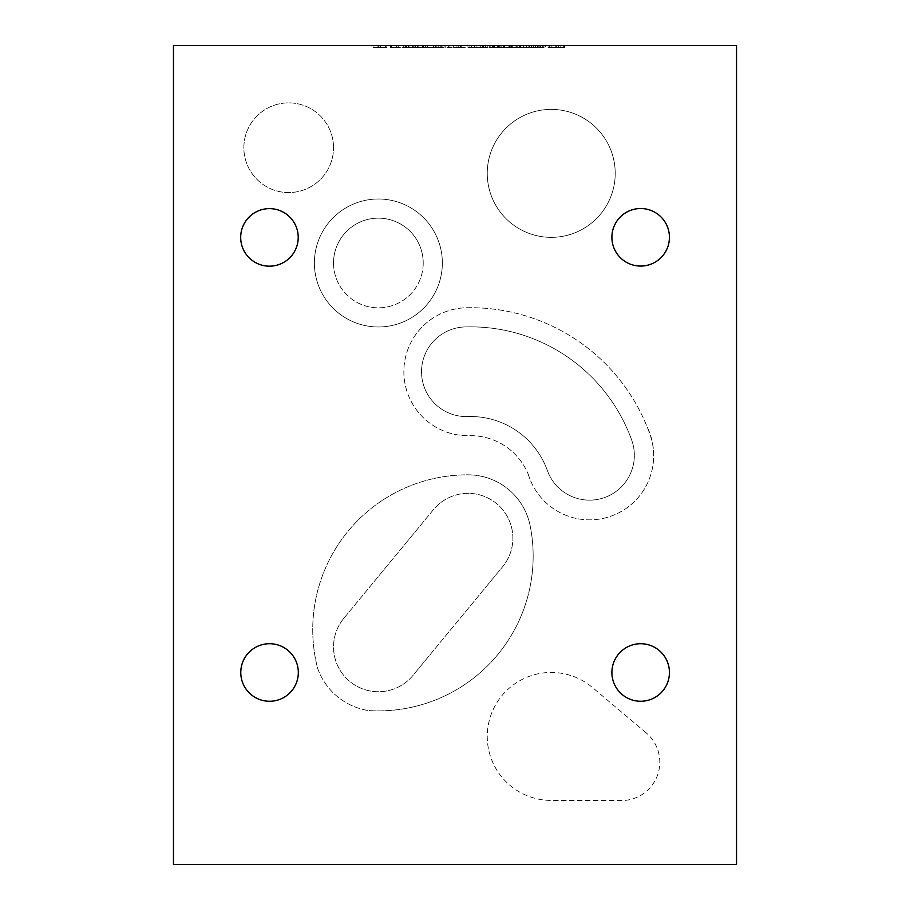 <?xml version="1.0" encoding="UTF-8"?>
<svg xmlns="http://www.w3.org/2000/svg" width="910" height="910" viewBox="0 0 910 910"><rect width="100%" height="100%" fill="white"/><g stroke="black" fill="none" stroke-linecap="round" stroke-linejoin="round"><path stroke-width="0.68" stroke-dasharray="4.55 3.41" d="M458.788 45.5L445.752 45.5L449.017 45.5L449.017 47.547L461.302 47.547L445.752 47.547L460.983 47.547L449.017 47.547L449.017 45.5L461.302 45.5L453.339 45.5L458.788 45.5L458.788 47.547M464.384 47.547L461.325 47.547L464.384 47.547L464.384 45.5L461.325 45.5L464.384 45.5M460.983 45.5L460.983 47.547M448.596 45.5L448.596 47.547M445.991 45.5L445.991 47.547L446.014 45.5L453.351 45.5L445.752 45.5L445.752 47.547L446.014 45.5M445.752 45.5L445.752 47.547L445.752 45.5M549.64 47.547L564.041 47.547L549.64 47.547L549.64 45.5L544.669 45.5L544.669 47.547M551.79 47.547L558.285 47.547L548.07 47.547L551.79 47.547L551.79 45.5L558.285 45.5L551.494 45.5L551.494 47.547M560.776 47.547L558.285 47.547L560.776 47.547L560.776 45.5L560.776 47.547M551.494 45.5L548.07 45.5L548.07 47.547M548.07 45.5L551.79 45.5M544.669 45.5L564.041 45.5L564.041 47.547L564.041 45.5L549.64 45.5M558.285 45.5L560.776 45.5L558.285 45.5L558.285 47.547L558.285 45.5M549.685 45.5L549.685 47.547M535.49 45.5L523.182 45.5L543.77 45.5L535.49 45.5L535.49 47.547L523.182 47.547L535.49 47.547M543.77 45.5L543.77 47.547M531.463 45.5L531.463 47.547M523.182 45.5L523.182 47.547M526.628 45.5L526.628 47.547M529.756 45.5L537.344 45.5L529.756 45.5L529.756 47.547L537.344 47.547L529.756 47.547M537.344 45.5L537.344 47.547M540.472 45.5L540.472 47.547M538.231 45.5L538.231 47.547M528.858 45.5L528.858 47.547M533.556 45.5L533.556 47.547M494.153 47.547L476.874 47.547L494.153 47.547L494.153 45.5L497.463 45.5L497.463 47.547M487.248 47.547L483.438 47.547L487.248 47.547L487.248 45.5L491.025 45.5L491.025 47.547M491.025 45.5L487.248 45.5M483.438 45.5L483.438 47.547M497.463 45.5L476.874 45.5L482.55 45.5L482.55 47.547L485.815 47.547L471.232 47.547L482.55 47.547L482.55 45.5L491.923 45.5L491.923 47.547M480.321 45.5L480.321 47.547M491.923 45.5L494.153 45.5M476.874 45.5L476.874 47.547M485.155 45.5L485.155 47.547M489.171 45.5L489.171 47.547M509.463 45.5L520.85 45.5L499.783 45.5L503.059 45.5L503.059 47.547L520.85 47.547L499.783 47.547L503.059 47.547L503.059 45.5L509.463 45.5L509.463 47.547M499.783 45.5L499.783 47.547L499.783 45.5M511.454 45.5L511.454 47.547M517.813 45.5L517.813 47.547L517.813 45.5M504.333 45.5L504.333 47.547M510.26 45.5L510.26 47.547M516.391 45.5L516.391 47.547M520.85 45.5L520.85 47.547L520.85 45.5M460.005 47.547L474.542 47.547L460.005 47.547L460.005 45.5L460.005 47.547M469.901 45.5L456.957 45.5L474.542 45.5L469.901 45.5L469.901 47.547M474.542 45.5L474.542 47.547L474.542 45.5M456.957 45.5L456.957 47.547L456.957 45.5M471.494 45.5L471.494 47.547L471.494 45.5M460.619 45.5L460.619 47.547M436.231 45.5L427.29 45.5L433.126 45.5L427.29 45.5L428.371 45.5L428.371 47.547L442.067 47.547L427.29 47.547L428.371 47.547L428.371 45.5L433.763 45.5L433.763 47.547L433.649 45.5L433.649 47.547L433.649 45.5L435.719 45.5L435.719 47.547L435.594 45.5L440.975 45.5L440.975 47.547L440.975 45.5L442.067 45.5L442.067 47.547L442.067 45.5L436.231 45.5L436.231 47.547M427.29 45.5L427.29 47.547L433.126 47.547L427.29 47.547L427.29 45.5M433.126 45.5L433.126 47.547M414.687 47.547L408.852 47.547L414.687 47.547L414.687 45.5L408.852 45.5L408.852 47.547L409.932 47.547L408.852 47.547L408.852 45.5L414.687 45.5M415.347 47.547L409.932 47.547L415.347 47.547L415.347 45.5L409.932 45.5L409.932 47.547L409.932 45.5L408.852 45.5L415.324 45.5L415.21 47.547L417.28 47.547L415.21 47.547L415.347 45.5M417.155 47.547L422.536 47.547L417.155 47.547L417.155 45.5L417.28 47.547L417.28 45.5L422.536 45.5L422.536 47.547L423.628 47.547L422.536 47.547L422.536 45.5L417.155 45.5L417.178 47.547M417.792 47.547L423.628 47.547L417.792 47.547L417.792 45.5L423.628 45.5L422.536 45.5L423.628 45.5L423.628 47.547L423.628 45.5L417.792 45.5M415.324 45.5L415.324 47.547M396.885 45.5L390.413 45.5L396.248 45.5L390.413 45.5L391.493 45.5L391.493 47.547L405.189 47.547L390.413 47.547L391.493 47.547L391.493 45.5L396.885 45.5L396.885 47.547M390.413 45.5L390.413 47.547L396.248 47.547L390.413 47.547L390.413 45.5M398.739 45.5L404.097 45.5L396.771 45.5L396.771 47.547L396.771 45.5L398.842 45.5L398.739 47.547M399.353 45.5L405.189 45.5L404.097 45.5L404.097 47.547L404.097 45.5L405.189 45.5L405.189 47.547L405.189 45.5L399.353 45.5L399.353 47.547M396.248 45.5L396.248 47.547M396.908 45.5L396.908 47.547M398.716 45.5L398.716 47.547M377.809 47.547L371.985 47.547L377.809 47.547L377.809 45.5L371.985 45.5L371.985 47.547L373.054 47.547L371.985 47.547L371.985 45.5L377.809 45.5M378.469 47.547L373.054 47.547L378.469 47.547L378.469 45.5L373.054 45.5L373.054 47.547L373.054 45.5L371.985 45.5L378.446 45.5L378.333 47.547L380.403 47.547L378.333 47.547L378.469 45.5L378.446 47.547M380.289 47.547L385.658 47.547L380.289 47.547L380.289 45.5L380.403 47.547L380.403 45.5L385.658 45.5L385.658 47.547L386.75 47.547L385.658 47.547L385.658 45.5L380.289 45.5M380.926 47.547L386.75 47.547L380.926 47.547L380.926 45.5L386.75 45.5L385.658 45.5L386.75 45.5L386.75 47.547L386.75 45.5L380.926 45.5M380.3 45.5L380.3 47.547M556.374 45.5L549.902 45.5L555.737 45.5L549.902 45.5L550.982 45.5L550.982 47.547L564.678 47.547L549.902 47.547L550.982 47.547L550.982 45.5L556.374 45.5L556.374 47.547M549.902 45.5L549.902 47.547L555.737 47.547L549.902 47.547L549.902 45.5M558.842 45.5L564.678 45.5L556.26 45.5L556.26 47.547L556.26 45.5L558.33 45.5L558.33 47.547L558.205 45.5L563.586 45.5L563.586 47.547L563.586 45.5L564.678 45.5L564.678 47.547L564.678 45.5L558.842 45.5L558.842 47.547M555.737 45.5L555.737 47.547M556.397 45.5L556.397 47.547M531.212 47.547L545.602 47.547L531.212 47.547L531.212 45.5L526.23 45.5L526.23 47.547M533.362 47.547L539.846 47.547L529.631 47.547L533.362 47.547L533.362 45.5L539.846 45.5L533.055 45.5L533.055 47.547M542.337 47.547L539.846 47.547L542.337 47.547L542.337 45.5L542.337 47.547M533.055 45.5L529.631 45.5L529.631 47.547M529.631 45.5L533.362 45.5M526.23 45.5L545.602 45.5L545.602 47.547L545.602 45.5L531.212 45.5M539.846 45.5L542.337 45.5L539.846 45.5L539.846 47.547L539.846 45.5M531.247 45.5L531.247 47.547M467.967 45.5L471.232 45.5L471.232 47.547L467.967 47.547L471.232 47.547L471.232 45.5L482.55 45.5L482.55 47.547L482.55 45.5L485.815 45.5L485.815 47.547L485.815 45.5L467.967 45.5L467.967 47.547L467.967 45.5M471.232 45.5L471.232 47.547L471.232 45.5M482.55 45.5L482.55 47.547M511.431 45.5L523.796 45.5L515.936 45.5L519.599 45.5L515.936 45.5L515.936 47.547L508.087 47.547L523.796 47.547L511.431 47.547L519.599 47.547L515.936 47.547L515.936 45.5L511.431 45.5L511.431 47.547M520.452 47.547L519.621 47.547L520.452 47.547L520.452 45.5L519.621 45.5L520.452 45.5M523.796 45.5L523.796 47.547M508.087 45.5L515.936 45.5L508.087 45.5L508.087 47.547M422.376 45.5L425.323 45.5L422.376 45.5L422.376 47.547L425.323 47.547L422.376 47.547M444.103 45.5L425.323 45.5L425.323 47.547L444.103 47.547L425.323 47.547L425.323 45.5L444.103 45.5L444.103 47.547M440.69 45.5L433.228 45.5L440.69 45.5L440.69 47.547L433.228 47.547L440.69 47.547M441.145 45.5L441.145 47.547M427.791 45.5L433.228 45.5L425.778 45.5L427.791 45.5L427.791 47.547L433.228 47.547L427.791 47.547M425.778 45.5L425.778 47.547M492.583 47.547L498.259 47.547L492.583 47.547L492.583 45.5L490.046 45.5L490.046 47.547M500.5 47.547L490.194 47.547L500.5 47.547L500.5 45.5L500.5 47.547M494.79 45.5L504.686 45.5L493.402 45.5L494.79 45.5L494.79 47.547M503.674 45.5L503.674 47.547L503.674 45.5M490.194 45.5L490.194 47.547L490.194 45.5M490.046 45.5L492.583 45.5M493.402 45.5L493.402 47.547M494.653 45.5L494.653 47.547M501.797 45.5L501.797 47.547M504.447 45.5L504.447 47.547M504.686 45.5L504.686 47.547L504.686 45.5M403.255 47.547L418.793 47.547L403.255 47.547L403.255 45.5L415.529 45.5L415.529 47.547L415.529 45.5L406.668 45.5L415.529 45.5L415.529 47.547L415.529 45.5L418.793 45.5L403.255 45.5M418.793 45.5L418.793 47.547L418.793 45.5M406.668 45.5L406.668 47.547M408.055 45.5L408.055 47.547M736.531 45.5L173.469 45.5L173.469 864.5L736.531 864.5L736.531 45.5M317.692 668.509A64.417 64.417 0 0 0 368.698 710.585A64.417 64.417 0 0 1 317.692 668.509A154.791 154.791 0 0 1 469.469 474.849A154.791 154.791 0 0 0 317.692 668.509M529.95 524.751A63.347 63.347 0 0 0 469.469 474.849A63.347 63.347 0 0 1 529.95 524.751A154.791 154.791 0 0 1 368.698 710.585A154.791 154.791 0 0 0 529.95 524.751M343.787 618.368L433.467 509.646A44.84 44.84 0 0 1 496.587 503.594A44.84 44.84 0 0 1 502.638 566.714L412.958 675.436A44.84 44.84 0 0 1 349.838 681.488A44.84 44.84 0 0 1 343.787 618.368L433.467 509.646A44.84 44.84 0 0 1 496.587 503.594A44.84 44.84 0 0 1 502.638 566.714L412.958 675.436A44.84 44.84 0 0 1 349.838 681.488A44.84 44.84 0 0 1 343.787 618.368M669.43 237.294A28.767 28.767 0 0 0 640.663 208.526A28.767 28.767 0 0 0 611.895 237.294A28.767 28.767 0 0 0 640.663 266.061A28.767 28.767 0 0 0 669.43 237.294M298.207 237.408A28.767 28.767 0 0 0 269.451 208.64A28.767 28.767 0 0 0 240.684 237.408A28.767 28.767 0 0 0 269.451 266.175A28.767 28.767 0 0 0 298.207 237.408M669.43 672.501A28.767 28.767 0 0 0 640.663 643.723A28.767 28.767 0 0 0 611.895 672.501A28.767 28.767 0 0 0 640.663 701.269A28.767 28.767 0 0 0 669.43 672.501M298.309 672.501A28.767 28.767 0 0 0 269.553 643.723A28.767 28.767 0 0 0 240.775 672.501A28.767 28.767 0 0 0 269.553 701.269A28.767 28.767 0 0 0 298.309 672.501M646.1 732.778L592.501 687.539A63.984 63.984 0 0 0 491.161 714.395A63.984 63.984 0 0 0 551.096 800.413L621.246 800.561A38.391 38.391 0 0 0 646.1 732.778A38.391 38.391 0 0 1 621.405 800.572L551.096 800.413A63.984 63.984 0 0 1 491.161 714.395A63.984 63.984 0 0 1 592.501 687.539L646.1 732.778M615.217 173.366A63.984 63.984 0 0 0 551.232 109.382A63.984 63.984 0 0 0 487.248 173.366A63.984 63.984 0 0 0 551.232 237.351A63.984 63.984 0 0 0 615.217 173.366A63.984 63.984 0 0 1 551.232 237.351A63.984 63.984 0 0 1 487.248 173.366A63.984 63.984 0 0 1 551.232 109.382A63.984 63.984 0 0 1 615.217 173.366M333.538 147.716A44.84 44.84 0 0 0 288.686 102.875A44.84 44.84 0 0 0 243.857 147.716A44.84 44.84 0 0 0 288.686 192.556A44.84 44.84 0 0 0 333.538 147.716A44.84 44.84 0 0 1 288.686 192.556A44.84 44.84 0 0 1 243.857 147.716A44.84 44.84 0 0 1 288.686 102.875A44.84 44.84 0 0 1 333.538 147.716M442.351 263.001A63.984 63.984 0 0 0 378.367 199.006A63.984 63.984 0 0 0 314.382 263.001A63.984 63.984 0 0 0 378.367 326.974A63.984 63.984 0 0 0 442.351 263.001A63.984 63.984 0 0 1 378.367 326.974A63.984 63.984 0 0 1 314.382 263.001A63.984 63.984 0 0 1 378.367 199.006A63.984 63.984 0 0 1 442.351 262.99M528.266 474.258A64.053 64.053 0 0 0 653.653 455.899A63.984 63.984 0 0 0 647.135 426.915A190.417 190.417 0 0 0 467.854 307.739A63.984 63.984 0 0 0 403.869 372.77A63.984 63.984 0 0 0 469.958 435.662A62.46 62.46 0 0 1 528.266 474.258A62.46 62.46 0 0 0 469.958 435.662A63.984 63.984 0 0 1 403.869 372.77A63.984 63.984 0 0 1 467.854 307.728A190.417 190.417 0 0 1 649.945 434.32A64.053 64.053 0 0 1 609.575 516.652A64.053 64.053 0 0 1 528.266 474.258M653.653 455.899A64.053 64.053 0 0 0 649.945 434.32A190.417 190.417 0 0 0 647.135 426.915A63.984 63.984 0 0 1 653.653 455.899M547.342 470.493A81.616 81.616 0 0 0 467.854 416.564A44.84 44.84 0 0 1 421.535 372.486A44.84 44.84 0 0 1 466.364 326.906A171.273 171.273 0 0 1 631.608 439.883A44.829 44.829 0 0 1 604.832 497.451A44.829 44.829 0 0 1 547.342 470.493A81.616 81.616 0 0 0 467.854 416.564A44.84 44.84 0 0 1 421.535 372.486A44.84 44.84 0 0 1 466.364 326.906A171.273 171.273 0 0 1 631.608 439.883A44.829 44.829 0 0 1 604.832 497.451A44.829 44.829 0 0 1 547.342 470.493M423.218 263.001A44.84 44.84 0 0 1 378.367 307.83A44.84 44.84 0 0 1 333.538 263.001A44.84 44.84 0 0 1 378.367 218.15A44.84 44.84 0 0 1 423.218 263.001M333.538 263.001A44.84 44.84 0 0 0 400.787 301.824A44.84 44.84 0 0 0 400.798 224.167A44.84 44.84 0 0 0 333.538 262.99M453.351 45.5L453.339 47.547M458.708 45.5L458.708 47.547M453.396 45.5L453.396 47.547M448.778 45.5L448.778 47.547M461.325 45.5L461.325 47.547L461.302 45.5M558.444 45.5L558.444 47.547M558.387 45.5L558.387 47.547M540.005 45.5L540.005 47.547M539.948 45.5L539.948 47.547M519.621 45.5L519.621 47.547L519.599 45.5M512.307 45.5L512.307 47.547L512.33 45.5M515.936 45.5L515.936 47.547M433.251 45.5L433.251 47.547L433.251 45.5M441.168 45.5L441.168 47.547M438.677 45.5L438.677 47.547M433.228 45.5L433.228 47.547M498.816 45.5L498.816 47.547M498.271 45.5L498.271 47.547L498.259 45.5M498.191 45.5L498.191 47.547M492.219 45.5L492.219 47.547M405.416 45.5L405.416 47.547M412.753 45.5L412.753 47.547M413.299 45.5L413.299 47.547M412.822 45.5L412.822 47.547M406.19 45.5L406.19 47.547M412.617 45.5L412.617 47.547M408.442 45.5L408.442 47.547"/><path stroke-width="1.36" d="M173.469 45.5L736.531 45.5L736.531 864.5L173.469 864.5L173.469 45.5M611.895 237.294A28.767 28.767 0 0 1 655.041 212.383A28.767 28.767 0 0 1 655.041 262.216A28.767 28.767 0 0 1 611.895 237.294M240.684 237.408A28.767 28.767 0 0 1 283.829 212.485A28.767 28.767 0 0 1 283.829 262.319A28.767 28.767 0 0 1 240.684 237.408M611.895 672.501A28.767 28.767 0 0 1 655.041 647.579A28.767 28.767 0 0 1 655.041 697.413A28.767 28.767 0 0 1 611.895 672.501M240.775 672.501A28.767 28.767 0 0 1 283.931 647.579A28.767 28.767 0 0 1 283.931 697.413A28.767 28.767 0 0 1 240.775 672.501"/></g></svg>
